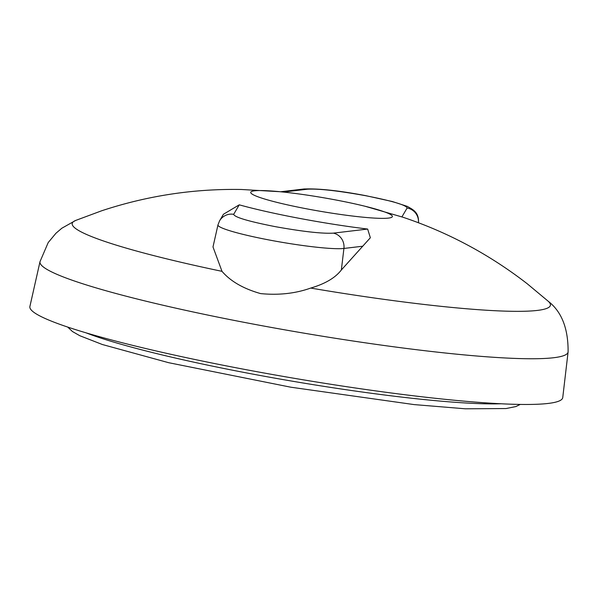 <?xml version="1.0" encoding="UTF-8"?>
<svg xmlns="http://www.w3.org/2000/svg" width="598" height="598" viewBox="0 0 598 598"><rect width="100%" height="100%" fill="white"/><g stroke="black" fill="none" stroke-linecap="round" stroke-linejoin="round"><path stroke-width="0.9" d="M335.104 199.837A71.85 6.944 -170.3 0 1 365.086 206.265A71.85 6.944 -170.3 0 1 392.378 216.469A71.85 6.944 -170.3 0 1 307.985 209.076A71.85 6.944 -170.3 0 1 250.749 192.257A71.85 6.944 -170.3 0 1 279.879 191.704A71.85 6.944 -170.3 0 1 335.104 199.837M299.329 218.345A111.669 10.794 9.7 0 0 367.658 229.056L370.349 237.75L341.346 269.975C335.373 277.786 325.155 283.818 310.698 288.072C295.449 293.506 278.78 295.352 260.683 293.611C243.461 288.744 230.566 281.322 222 271.335L212.993 246.944L217.971 224.893L219.578 220.826A13.687 13.612 30.4 0 1 233.676 214.323L239.245 204.83A111.669 10.794 9.7 0 0 299.329 218.345M401.916 216.895L407.126 208.014C406.304 205.107 392.505 201.01 365.729 195.725C338.049 190.74 318.614 188.564 307.432 189.2A13.687 12.947 -96.8 0 0 303.522 189.035C318.106 188.333 338.924 190.56 365.976 195.703L392.393 201.541L407.275 206.37C412.411 209.375 419.153 211.924 418.488 222.83M279.879 191.704L241.368 189.484C193.715 188.647 147.13 195.748 101.63 210.795L75.602 220.468L61.833 228.227L55.943 233.257L48.199 242.571L40.014 261.64L29.9 306.475A270.289 26.125 9.7 0 0 245.292 369.527A270.289 26.125 9.7 0 0 562.748 397.558L568.1 351.908C568.287 328.519 561.657 311.633 548.209 301.25A242.579 23.449 9.7 0 1 310.698 288.072M219.578 220.826L223.42 214.271L239.245 204.83M40.014 261.64A267.874 25.893 9.7 0 0 253.485 324.123A267.874 25.893 9.7 0 0 568.1 351.908M341.346 269.975L343.925 248.454A65.69 6.346 -170.3 0 1 270.318 240.209A65.69 6.346 -170.3 0 1 217.971 224.893M367.658 229.056L333.363 233.138C322.15 233.766 302.723 231.59 275.073 226.612C248.305 221.327 234.506 217.231 233.676 214.323M75.602 220.468A242.579 23.449 9.7 0 0 222 271.335M307.432 189.2L283.392 192.063M418.436 222.77A13.687 13.612 -149.6 0 0 407.126 208.014M362.807 246.204L343.925 248.454A13.687 12.947 83.2 0 0 333.363 233.138M86.045 332.839A232.659 22.485 9.7 0 0 251.25 373.817A232.659 22.485 9.7 0 0 501.034 403.77M365.086 206.265L402.888 217.216C448.044 232.323 489.538 254.539 527.369 283.871L548.209 301.25M280.552 191.771L303.522 189.035M520.26 404.42L515.857 406.565L506.072 408.546L465.394 408.8L414.093 404.592L290.815 387.205L168.614 362.687L102.385 344.523L79.796 335.71L72.463 331.531L67.701 327.069"/></g></svg>
